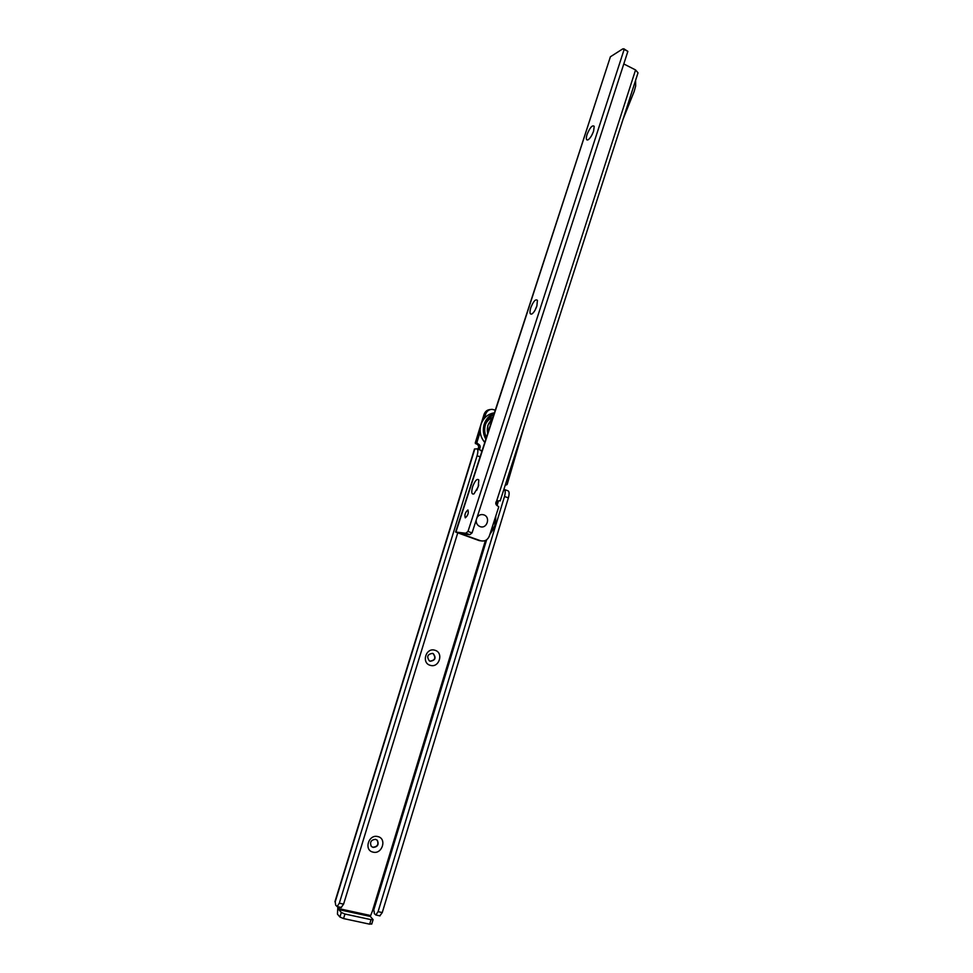 <?xml version="1.0" encoding="UTF-8"?>
<svg xmlns="http://www.w3.org/2000/svg" width="973" height="973" viewBox="0 0 973 973"><rect width="100%" height="100%" fill="white"/><g stroke="black" fill="none" stroke-linecap="round" stroke-linejoin="round"><path stroke-width="1.46" d="M373.036 852.117C363.574 850.305 368.597 833.958 377.804 836.585C387.205 838.434 382.243 854.671 373.036 852.117M375.602 839.334C371.066 839.784 369.631 842.119 371.26 846.328L373.109 847.447C377.658 846.96 379.093 844.613 377.402 840.404L375.602 839.334M430.273 665.325C421.102 663.051 425.967 647.203 434.895 650.256C444.004 652.555 439.2 668.305 430.273 665.325M432.596 653.382C427.512 654.136 426.429 656.641 429.373 660.898L430.188 661.251C435.296 660.448 436.354 657.93 433.35 653.698L432.596 653.382M371.455 846.534L372.902 847.252C377.451 846.765 378.886 844.43 377.183 840.222L377.001 840.015M429.725 661.081L429.944 661.154C435.053 660.363 436.111 657.845 433.107 653.613L432.754 653.43M339.358 907.055L338.835 909.621L341.316 912.492L344.953 914.024L371.029 919.655L369.655 924.18L343.554 918.573L339.918 917.028L337.449 914.134L337.862 906.727M503.868 489.407L504.063 489.419C505.449 490.076 505.583 492.435 504.501 496.51L378.083 911.652L375.821 914.985L374.301 913.598L374.155 911.069L373.413 910.351L372.391 911.117L370.312 916.444L373.097 919.631L371.029 919.655M371.601 923.839L369.655 924.18M457.699 533.034L343.591 904.124L339.322 903.187L477.074 455.753C478.181 451.752 478.096 449.441 476.843 448.833L474.52 449.064M341.219 907.456L343.591 904.124M335.113 901.436L335.709 905.194L337.12 906.568L339.322 903.187M481.732 451.667L480.784 450.244L477.074 448.918M378.083 911.652L382.255 912.565L379.823 915.861M382.255 912.565L508.393 497.848C509.475 493.798 509.329 491.426 507.942 490.769L504.318 489.504M524.483 425.383L507.164 484.396L505.461 484.493M495.245 410.12L492.107 409.341C488.945 409.463 486.768 411.117 485.612 414.267L484.043 414.437C485.186 411.311 487.327 409.682 490.465 409.524M479.154 449.66L479.811 448.383C480.589 446.437 480.078 445.002 478.315 444.065L476.806 442.824L480.163 431.939M484.372 418.293L485.612 414.267M479.385 449.745L479.811 448.383L478.254 448.444C479.032 446.522 478.534 445.087 476.758 444.138L475.262 442.91L480.735 425.128M481.051 424.119L484.043 414.437M506.617 484.895L505.34 484.858M475.432 443.664L476.977 443.579M477.281 448.991L478.254 448.444M492.472 418.621L487.814 425.469L487.619 433.557M489.407 428.047L490.708 424.082M593.615 131.039C592.034 135.417 590.173 138.348 588.033 139.844C586.184 140.477 585.843 138.725 587.023 134.578C589.93 127.56 592.314 124.799 594.199 126.32L593.615 131.039M593.25 132.073L591.596 135.6M536.853 306.045C535.466 309.961 533.836 312.601 531.951 313.951C529.811 314.693 529.421 312.649 530.759 307.784C533.399 301.241 535.636 298.76 537.437 300.377L536.853 306.045M536.987 305.595L535.065 310.156M478.217 486.804L473.997 493.87C471.589 494.722 471.151 492.302 472.659 486.634C475.043 480.565 477.098 478.339 478.813 479.969L478.217 486.804M478.728 485.004L476.831 490.161M480.03 526.588C477.366 525.42 476.077 523.292 476.174 520.178C476.077 523.292 477.366 525.42 480.03 526.588C486.95 529.361 490.915 517.089 483.824 514.863C490.915 517.089 486.95 529.361 480.03 526.588M477.05 517.466C478.777 514.936 481.027 514.072 483.824 514.863C481.027 514.072 478.777 514.936 477.05 517.466M467.879 509.961L467.94 509.974C468.84 512.844 467.977 515.471 465.313 517.855L465.276 517.843C464.364 514.985 465.228 512.357 467.879 509.961M497.762 500.827L496.656 500.913C495.221 502.98 495.537 504.646 497.592 505.911L498.772 506.787L489.37 535.965C487.704 539.954 484.882 541.572 480.881 540.83L481.039 540.879M627.865 51.362L624.143 49.453L467.977 531.453L472.063 532.888L627.865 51.362L623.778 48.747M455.936 532.024L610.399 56.775L455.607 532.049L465.751 533.228L467.977 531.453M465.751 533.228L469.825 534.663L472.063 532.888M624.143 49.453L622.732 48.905L610.399 56.775M469.825 534.663L459.888 533.435L480.528 540.72M455.607 532.049L478.947 540.514M638.008 72.829L635.564 69.947L623.79 63.95M499.307 500.681L500.146 500.961M638.02 72.793L621.102 125.31M635.6 80.297L635.673 85.952L634.214 91.304L623.048 119.265M344.953 914.024L343.554 918.573M341.316 912.492L339.918 917.028M338.835 909.621L370.312 916.444M480.066 456.811L477.074 455.753M474.824 448.894L335.138 902.068M504.501 496.51L508.393 497.848M373.608 910.485L486.634 539.796M497.045 505.644L498.468 500.949M338.872 908.636L370.324 915.459M372.391 911.117L485.43 540.489M496.279 504.89L497.544 500.742L498.152 500.937M476.806 442.824L475.262 442.91M476.758 444.138L478.315 444.065M490.757 420.227L492.435 418.731M492.302 419.156C488.093 422.854 486.561 427.573 487.692 433.326M485.405 424.593C486.962 421.066 489.455 418.67 492.873 417.393M494.357 412.832C487.789 413.987 483.326 417.904 480.954 424.593C479.178 431.246 480.443 437.169 484.749 442.374M493.725 414.778C489.699 416.797 486.938 420.081 485.454 424.605C484.177 428.996 484.481 433.265 486.366 437.412M485.795 439.176C483.216 434.457 482.681 429.494 484.165 424.301C485.941 418.974 489.285 415.325 494.199 413.343M635.564 69.947L496.656 500.913M490.368 532.876L494.734 525.809L495.354 517.405M495.731 516.213L495.281 526.028M495.269 526.089L489.93 534.25M373.097 919.631L371.722 924.131M341.377 907.493L337.12 906.568M375.821 914.985L379.993 915.897M474.483 449.003L334.967 901.606M484.736 442.423C480.382 437.218 479.105 431.282 480.893 424.617C482.961 418.572 486.926 414.741 492.764 413.136M480.881 540.83L479.3 540.623M621.127 125.237L500.158 500.949M489.906 534.323L495.342 526.077L495.78 516.091"/></g></svg>
